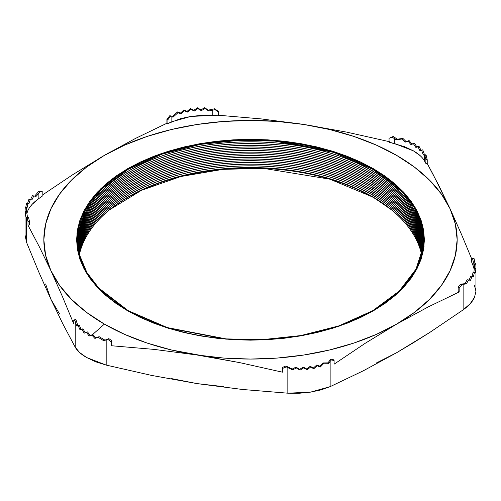 <?xml version="1.0" encoding="UTF-8"?>
<svg xmlns="http://www.w3.org/2000/svg" width="501" height="501" viewBox="0 0 501 501"><rect width="100%" height="100%" fill="white"/><g stroke="black" fill="none" stroke-linecap="round" stroke-linejoin="round"><path stroke-width="0.75" d="M458.171 291.125L458.171 287.267L458.171 291.125L459.16 291.983L427.873 307.107L396.629 324.116L414.459 312.386L429.476 299.404L441.431 285.407L450.117 270.628L455.39 255.322L457.162 239.747L455.39 224.179L450.117 208.867L461.565 234.549L471.654 258.798L461.565 234.549L450.117 208.867A206.662 119.313 180 0 1 396.629 324.116L365.329 343.216L334.098 364.183L334.098 360.476L333.109 359.474L330.823 359.067L333.109 359.474L334.098 360.476L331.242 359.968L330.823 359.067L329.144 361.296L330.823 359.067L331.242 359.968L328.362 363.739L327.955 362.856L329.144 361.296L327.955 362.856L323.064 362.943L319.957 366.218L316.764 364.991L313.494 367.922L310.144 366.363L306.725 368.968L303.23 367.089L299.654 369.356L295.997 367.127L292.252 369.03L292.647 369.888L287.843 367.653L287.843 393.191L310.495 392.139L330.14 386.647L330.14 361.434L328.362 363.739L323.446 363.77L320.327 367.026L317.133 365.786L313.858 368.705L310.507 367.145L307.088 369.751L303.6 367.878L300.03 370.164L296.379 367.953L292.647 369.888L286.34 366.914L285.921 366.012L282.796 367.258L282.432 368.473L282.796 367.258L285.921 366.012L286.34 366.914L282.432 368.473L282.432 372.18L239.722 362.63L197.012 354.996L223.527 358.046L250.5 359.067L277.473 358.046L303.988 354.996L329.583 349.98L353.831 343.079L376.307 334.411L396.629 324.116L427.873 307.107L459.16 291.983L459.16 288.275L462.022 284.462L463.124 284.33L463.124 309.868L429.858 332.382L396.629 352.717L363.344 370.778L330.14 386.647L330.14 361.434L331.242 359.968L334.098 360.476L334.098 364.183L365.329 343.216L396.629 324.116A206.662 119.313 180 0 1 197.012 354.996L154.302 349.416L111.591 345.753L111.955 340.83L108.83 338.613L111.955 340.83L111.591 345.753L111.955 340.83L111.591 342.039L107.684 339.277L108.83 338.613L103.832 340.799L106.544 339.528L104.947 340.16L99.135 336.672L95.91 337.837L92.91 334.549L90.124 335.463L87.543 331.925L85.17 332.601L83.003 328.831L81.049 329.257L79.321 325.237L77.837 325.393L76.572 321.73L77.837 325.393L76.753 326.019L75.219 321.68L75.219 347.212L63.051 324.297L50.883 299.229L38.709 271.855L26.54 242.327L26.54 217.115L26.948 217.152L27.993 221.574L27.993 225.281L39.435 246.993L50.883 270.628L62.324 296.31L73.766 323.915L73.766 320.202L74.818 320.296L75.219 321.68L75.219 347.212C77.323 350.907 81.093 354.332 86.541 357.482L106.181 365.085L106.181 339.878L107.684 339.277L111.591 342.039L111.591 345.753L154.302 349.416L197.012 354.996A206.662 119.313 180 0 1 104.371 324.116L92.422 334.712L104.371 324.116L124.693 334.411L147.169 343.079L171.417 349.98L239.722 362.63L282.432 372.18L282.432 368.473L286.34 366.914L287.843 367.653L287.843 393.191L242.428 389.471L197.012 383.597L151.596 375.418L106.181 365.085L106.181 339.878L103.832 340.799L98.09 337.279L94.889 338.432L91.902 335.131L89.128 336.033L86.554 332.501L84.174 333.178L81.995 329.407L80.028 329.852L78.275 325.838L76.753 326.019L74.818 320.296L73.766 320.202L75.958 319.638L76.572 321.73L75.958 319.638L74.818 320.296L75.958 319.638L75.125 319.563L73.766 320.202L73.766 323.915L62.324 296.31L50.883 270.628L59.569 285.407L71.524 299.404L86.541 312.386L104.371 324.116A206.662 119.313 180 0 1 50.883 270.628A206.662 119.313 180 0 1 104.371 155.379L73.065 174.48L42.829 194.757L73.065 174.48L104.371 155.379L86.541 167.115L71.524 180.091L59.569 194.087L50.883 208.867L45.61 224.179L43.837 239.747L45.61 255.322L50.883 270.628L39.435 246.993L27.993 225.281L29.346 224.786L27.993 225.281L27.993 221.574L26.948 217.152L25.977 217.071L25.056 211.409L25.275 207.189L27.129 207.546L27.893 203.406L28.939 203.638L30.273 199.586L31.895 199.905L33.824 195.947L36.085 196.367L38.865 193.211L38.865 198.528L32.145 204.339L30.348 206.493M373.276 197.444A173.634 100.244 0 0 0 109.35 209.944L141.439 190.324L180.836 176.502L222.964 169.351L263.539 168.361L329.921 179.183L373.389 197.306L391.65 209.944A173.634 100.244 0 0 0 373.276 197.444M79.446 254.301A172.507 99.599 180 0 1 194.97 172.908A172.507 99.599 180 0 1 372.481 196.78A172.507 99.599 0 0 0 194.97 172.908A172.507 99.599 0 0 0 79.446 254.301M372.481 196.711A172.507 99.599 0 0 0 194.939 172.851A172.507 99.599 0 0 0 79.434 254.27A172.507 99.599 180 0 1 194.939 172.851A172.507 99.599 180 0 1 372.481 196.711L372.481 196.711A172.507 99.599 180 0 1 421.566 254.27A172.507 99.599 0 0 0 372.481 196.711L373.389 195.59L372.481 196.711M79.258 253.443A172.507 99.599 180 0 1 194.256 171.336A172.507 99.599 180 0 1 372.481 195.064A172.507 99.599 0 0 0 194.256 171.336A172.507 99.599 0 0 0 79.258 253.443M372.481 194.995A172.507 99.599 0 0 0 194.231 171.273A172.507 99.599 0 0 0 79.252 253.412A172.507 99.599 180 0 1 194.231 171.273A172.507 99.599 180 0 1 372.481 194.995L372.481 194.995A172.507 99.599 180 0 1 421.748 253.412A172.507 99.599 0 0 0 372.481 194.995L373.389 193.874L372.481 194.995M79.083 252.585A172.507 99.599 180 0 1 193.555 169.758A172.507 99.599 180 0 1 372.481 193.348A172.507 99.599 0 0 0 193.555 169.758A172.507 99.599 0 0 0 79.083 252.585M372.481 193.28A172.507 99.599 0 0 0 193.524 169.701A172.507 99.599 0 0 0 79.077 252.554A172.507 99.599 180 0 1 193.524 169.701A172.507 99.599 180 0 1 372.481 193.28L372.481 193.28A172.507 99.599 180 0 1 421.923 252.554A172.507 99.599 0 0 0 372.481 193.28L373.389 192.159L372.481 193.28M78.92 251.727A172.507 99.599 180 0 1 192.847 168.186A172.507 99.599 180 0 1 372.481 191.632A172.507 99.599 0 0 0 192.847 168.186A172.507 99.599 0 0 0 78.92 251.727M372.481 191.564A172.507 99.599 0 0 0 192.822 168.129A172.507 99.599 0 0 0 78.914 251.696A172.507 99.599 180 0 1 192.822 168.129A172.507 99.599 180 0 1 372.481 191.564L372.481 191.564A172.507 99.599 180 0 1 422.086 251.696A172.507 99.599 0 0 0 372.481 191.564L373.389 190.443L372.481 191.564M78.77 250.869A172.507 99.599 180 0 1 192.146 166.614A172.507 99.599 180 0 1 372.481 189.917A172.507 99.599 0 0 0 192.146 166.614A172.507 99.599 0 0 0 78.77 250.869M372.481 189.848A172.507 99.599 0 0 0 192.115 166.557A172.507 99.599 0 0 0 78.77 250.838A172.507 99.599 180 0 1 192.115 166.557A172.507 99.599 180 0 1 372.481 189.848L372.481 189.848A172.507 99.599 180 0 1 422.23 250.838A172.507 99.599 0 0 0 372.481 189.848L373.389 188.727L372.481 189.848M78.638 250.012A172.507 99.599 180 0 1 191.445 165.048A172.507 99.599 180 0 1 372.481 188.201A172.507 99.599 0 0 0 191.445 165.048A172.507 99.599 0 0 0 78.638 250.012M372.481 188.132A172.507 99.599 0 0 0 191.413 164.986A172.507 99.599 0 0 0 78.632 249.98A172.507 99.599 180 0 1 191.413 164.986A172.507 99.599 180 0 1 372.481 188.132L372.481 188.132A172.507 99.599 180 0 1 422.368 249.98A172.507 99.599 0 0 0 372.481 188.132L373.389 187.011L372.481 188.132M78.513 249.154A172.507 99.599 180 0 1 190.743 163.476A172.507 99.599 180 0 1 372.481 186.485A172.507 99.599 0 0 0 190.743 163.476A172.507 99.599 0 0 0 78.513 249.154M372.481 186.416A172.507 99.599 0 0 0 190.718 163.42A172.507 99.599 0 0 0 78.507 249.122A172.507 99.599 180 0 1 190.718 163.42A172.507 99.599 180 0 1 372.481 186.416L372.481 186.416A172.507 99.599 180 0 1 422.493 249.122A172.507 99.599 0 0 0 372.481 186.416L373.389 185.295L372.481 186.416M78.406 248.296A172.507 99.599 180 0 1 190.042 161.911A172.507 99.599 180 0 1 372.481 184.769A172.507 99.599 0 0 0 190.042 161.911A172.507 99.599 0 0 0 78.406 248.296M372.481 184.7A172.507 99.599 0 0 0 190.017 161.854A172.507 99.599 0 0 0 78.4 248.264A172.507 99.599 180 0 1 190.017 161.854A172.507 99.599 180 0 1 372.481 184.7L372.481 184.7A172.507 99.599 180 0 1 422.6 248.264A172.507 99.599 0 0 0 372.481 184.7L373.389 183.579L372.481 184.7M78.306 247.438A172.507 99.599 180 0 1 189.347 160.345A172.507 99.599 180 0 1 372.481 183.053A172.507 99.599 0 0 0 189.347 160.345A172.507 99.599 0 0 0 78.306 247.438M372.481 182.984A172.507 99.599 0 0 0 189.322 160.289A172.507 99.599 0 0 0 78.306 247.406A172.507 99.599 180 0 1 189.322 160.289A172.507 99.599 180 0 1 372.481 182.984L372.481 182.984A172.507 99.599 180 0 1 422.694 247.406A172.507 99.599 0 0 0 372.481 182.984L373.389 181.863L372.481 182.984M78.225 246.58A172.507 99.599 180 0 1 188.652 158.786A172.507 99.599 180 0 1 372.481 181.337A172.507 99.599 0 0 0 188.652 158.786A172.507 99.599 0 0 0 78.225 246.58M372.481 181.268A172.507 99.599 0 0 0 188.626 158.723A172.507 99.599 0 0 0 78.219 246.548A172.507 99.599 180 0 1 188.626 158.723A172.507 99.599 180 0 1 372.481 181.268L372.481 181.268A172.507 99.599 180 0 1 422.781 246.548A172.507 99.599 0 0 0 372.481 181.268L373.389 180.147L372.481 181.268M78.156 245.722A172.507 99.599 180 0 1 187.956 157.226A172.507 99.599 180 0 1 372.481 179.621A172.507 99.599 0 0 0 187.956 157.226A172.507 99.599 0 0 0 78.156 245.722M372.481 179.552A172.507 99.599 0 0 0 187.931 157.164A172.507 99.599 0 0 0 78.15 245.69A172.507 99.599 180 0 1 187.931 157.164A172.507 99.599 180 0 1 372.481 179.552L372.481 179.552A172.507 99.599 180 0 1 422.85 245.69A172.507 99.599 0 0 0 372.481 179.552L373.389 178.431L372.481 179.552M78.093 244.864A172.507 99.599 180 0 1 187.268 155.667A172.507 99.599 180 0 1 372.481 177.905A172.507 99.599 0 0 0 187.268 155.667A172.507 99.599 0 0 0 78.093 244.864M372.481 177.836A172.507 99.599 0 0 0 187.242 155.604A172.507 99.599 0 0 0 78.093 244.832A172.507 99.599 180 0 1 187.242 155.604A172.507 99.599 180 0 1 372.481 177.836L372.481 177.836A172.507 99.599 180 0 1 422.907 244.832A172.507 99.599 0 0 0 372.481 177.836L373.389 176.715L372.481 177.836M78.05 244.006A172.507 99.599 180 0 1 186.572 154.108A172.507 99.599 180 0 1 372.481 176.189A172.507 99.599 0 0 0 186.572 154.108A172.507 99.599 0 0 0 78.05 244.006M372.481 176.12A172.507 99.599 0 0 0 186.547 154.045A172.507 99.599 0 0 0 78.05 243.974A172.507 99.599 180 0 1 186.547 154.045A172.507 99.599 180 0 1 372.481 176.12L372.481 176.12A172.507 99.599 180 0 1 422.95 243.974A172.507 99.599 0 0 0 372.481 176.12L373.389 174.999L372.481 176.12M78.018 243.148A172.507 99.599 180 0 1 185.884 152.548A172.507 99.599 180 0 1 372.481 174.473A172.507 99.599 0 0 0 185.884 152.548A172.507 99.599 0 0 0 78.018 243.148M372.481 174.404A172.507 99.599 0 0 0 185.858 152.492A172.507 99.599 0 0 0 78.018 243.117A172.507 99.599 180 0 1 185.858 152.492A172.507 99.599 180 0 1 372.481 174.404L372.481 174.404A172.507 99.599 180 0 1 422.982 243.117A172.507 99.599 0 0 0 372.481 174.404L373.389 173.283L372.481 174.404M77.999 242.29A172.507 99.599 180 0 1 185.195 150.995A172.507 99.599 180 0 1 372.481 172.757A172.507 99.599 0 0 0 185.195 150.995A172.507 99.599 0 0 0 77.999 242.29M372.481 172.688A172.507 99.599 0 0 0 185.17 150.939A172.507 99.599 0 0 0 77.999 242.259A172.507 99.599 180 0 1 185.17 150.939A172.507 99.599 180 0 1 372.481 172.688L372.481 172.688A172.507 99.599 180 0 1 423.001 242.259A172.507 99.599 0 0 0 372.481 172.688L373.389 171.567L372.481 172.688M77.993 241.432A172.507 99.599 180 0 1 184.512 149.442A172.507 99.599 180 0 1 372.481 171.041A172.507 99.599 0 0 0 184.512 149.442A172.507 99.599 0 0 0 77.993 241.432M372.481 170.973A172.507 99.599 0 0 0 167.96 153.945A172.507 99.599 0 0 0 81.87 262.399A172.507 99.599 180 0 1 77.993 241.401A172.507 99.599 180 0 1 184.481 149.386A172.507 99.599 180 0 1 372.481 170.973L372.481 170.973A172.507 99.599 180 0 1 423.007 241.401A172.507 99.599 180 0 1 419.13 262.399A172.507 99.599 0 0 0 372.481 170.973L373.489 169.726L372.481 170.973M128.143 310.639A173.039 99.906 180 0 1 128.143 169.357A173.039 99.906 180 0 1 372.857 169.357L402.222 191.964L414.102 207.458L421.798 225.87L423.138 246.774L416.043 269.087L399.209 291.081L372.857 310.639L338.97 325.857L300.882 335.57L262.236 339.672L226.026 338.895L167.296 327.591L128.143 310.639A1.403 0.808 120 0 0 127.53 310.745L166.877 327.786L225.907 339.146L262.292 339.922L301.139 335.808L339.421 326.038L373.47 310.745L399.961 291.087L416.876 268.987L424.009 246.555L422.662 225.55L414.928 207.045L402.986 191.47L373.47 168.749A1.403 0.808 120 0 0 372.857 169.357A1.403 0.808 -60 0 1 373.47 168.749L384.937 176.051L395.101 183.967L403.875 192.415L411.171 201.327L416.92 210.602L421.072 220.158L423.57 229.909L424.41 239.747L423.57 249.592L421.072 259.336L416.92 268.893L411.171 278.174L403.875 287.079L395.101 295.534L384.937 303.449L373.47 310.745L360.826 317.365L347.118 323.233L332.482 328.299L317.052 332.514L300.982 335.833L284.43 338.225L267.547 339.672L250.5 340.154L233.453 339.672L216.57 338.225L200.018 335.833L183.948 332.514L168.518 328.299L153.882 323.233L140.174 317.365L127.53 310.745L116.063 303.449L105.899 295.534L97.125 287.079L89.829 278.174L84.08 268.893L79.928 259.336L77.43 249.592L76.59 239.747L77.43 229.909L79.928 220.158L84.08 210.602L89.829 201.327L97.125 192.415L105.899 183.967L116.063 176.051L127.53 168.749L140.174 162.136L153.882 156.262L168.518 151.202L183.948 146.987L200.018 143.668L216.57 141.269L233.453 139.829L250.5 139.341L267.547 139.829L284.43 141.269L300.982 143.668L317.052 146.987L332.482 151.202L347.118 156.262L360.826 162.136L373.47 168.749L334.123 151.709L275.093 140.355L238.708 139.572L199.861 143.693L161.579 153.456L127.53 168.749L101.039 188.414L84.124 210.514L76.991 232.94L78.338 253.951L86.072 272.456L98.014 288.031L127.53 310.745A1.403 0.808 -60 0 1 128.143 310.639L98.778 288.037L86.898 272.544L79.202 254.126L77.862 233.222L84.957 210.908L101.791 188.921L128.143 169.357L162.03 154.139L200.118 144.426L238.764 140.324L274.974 141.1L333.704 152.404L372.857 169.357A173.039 99.906 180 0 1 372.857 310.639A173.039 99.906 180 0 1 128.143 310.639M409.098 140.562L411.872 143.981L414.446 143.192L416.826 146.837L419.005 146.279L420.972 150.162L422.725 149.849L424.247 153.995L426.182 155.391L424.247 153.995L423.163 154.621L424.428 155.504L424.428 160.815L425.875 163.445L424.428 160.815C422.393 157.245 418.736 153.932 413.469 150.882L404.67 146.724L389.045 142.178L389.045 138.32L393.316 136.416L389.045 138.32L389.045 142.178L394.456 143.518L394.456 138.696L396.053 139.854L401.865 139.015L405.09 142.171L408.09 141.138L410.876 144.551L413.457 143.762L415.83 147.413L417.997 146.862L419.951 150.751L421.679 150.457L423.163 154.621L424.247 153.995L422.725 149.849L419.951 150.751L420.972 150.162L419.005 146.279L415.83 147.413L416.826 146.837L414.446 143.192L410.876 144.551L411.872 143.981L409.098 140.562L406.111 141.583L409.098 140.562M402.91 138.408L406.111 141.583L405.09 142.171L406.111 141.583L402.91 138.408L401.865 139.015L402.91 138.408L397.168 139.215L396.053 139.854L392.17 137.074L389.045 138.32L393.316 136.416L397.168 139.215L402.91 138.408M474.24 269.557L473.107 265.699L473.107 260.883L473.501 262.706L475.023 262.944L474.052 258.535L475.023 262.944L475.862 264.334L475.944 268.599L475.23 272.676L474.46 272.488L473.414 276.583L472.099 276.314L470.502 280.322L468.61 279.959L466.393 283.873L463.124 284.33L463.124 309.868C468.667 305.917 472.443 301.79 474.453 297.494L475.95 291.206L474.453 297.494L470.063 303.863L463.124 309.868L429.858 332.382L413.231 342.841L396.648 352.71L363.344 370.778L330.14 386.647L321.078 389.878L310.495 392.139L299.141 393.266L287.843 393.191L242.428 389.471L197.012 383.597L223.527 386.64M422.049 157.539L420.214 155.698L413.469 150.882L394.456 143.518L394.456 138.696L392.17 137.074L393.316 136.416L397.168 139.215L396.053 139.854L401.865 139.015L405.09 142.171L408.09 141.138L410.876 144.551L413.457 143.762L415.83 147.413L417.997 146.862L419.951 150.751L421.679 150.457L423.163 154.621L425.042 156.049L426.182 155.391L425.042 156.049L425.875 159.587L425.875 163.445L425.875 159.587L427.234 159.806L427.234 163.52L425.875 163.445L427.234 163.52L432.952 174.154L450.117 208.867L441.431 194.087L429.476 180.091L414.459 167.115L396.629 155.379L376.307 145.09L353.831 136.422L329.583 129.515L303.988 124.499L346.698 132.132L389.409 141.683L346.698 132.132L303.988 124.499A206.662 119.313 180 0 1 450.117 208.867L438.676 185.232L427.234 163.52L427.234 159.806L426.182 155.391L427.234 159.806L425.875 159.587L425.042 156.049L424.428 155.504L424.428 160.815M353.399 159.381L355.14 159.55L353.399 159.381M166.902 123.246L166.902 119.539L169.758 115.725L166.902 119.539L167.891 119.676L170.177 116.627L169.758 115.725L170.177 116.627L173.045 117.159L177.936 112.75L177.554 111.923L180.673 112.988L181.043 113.796L180.673 112.988L183.867 109.907L184.236 110.696L183.867 109.907L187.142 111.31L187.506 112.092L187.142 111.31L190.493 108.542L190.856 109.324L190.493 108.542L193.912 110.258L194.275 111.047L193.912 110.258L197.4 107.809L197.77 108.604L197.4 107.809L200.97 109.851L201.346 110.652L200.97 109.851L204.621 107.734L205.003 108.56L204.621 107.734L208.353 110.126L208.748 110.984L205.003 108.56L201.346 110.652L197.77 108.604L194.275 111.047L190.856 109.324L187.506 112.092L184.236 110.696L181.043 113.796L177.936 112.75L177.554 111.923L172.638 116.276L173.045 117.159L172.638 116.276L169.758 115.725L172.638 116.276L177.554 111.923L180.673 112.988L183.867 109.907L187.142 111.31L190.493 108.542L193.912 110.258L197.4 107.809L200.97 109.851L204.621 107.734L208.353 110.126L208.748 110.984L215.079 109.681L214.66 108.78L215.079 109.681L218.204 111.892L218.204 115.75L218.204 111.892L218.568 111.541L218.568 115.249L218.204 115.75L218.568 115.249L261.278 118.919L303.988 124.499L261.278 118.919L218.568 115.249L218.568 111.541L214.66 108.78L213.157 109.055L214.66 108.78L218.568 111.541L218.204 111.892L215.079 109.681L212.793 110.101L212.793 115.412L201.859 115.343L190.868 116.432L180.623 118.624L167.891 123.534L167.891 119.676L166.902 119.539L166.902 123.246L135.608 138.37L104.371 155.379A206.662 119.313 180 0 1 303.988 124.499L277.473 121.455L250.5 120.434L223.527 121.455L197.012 124.499L171.417 129.515L147.169 136.422L124.693 145.09L104.371 155.379L135.608 138.37L166.902 123.246L167.891 123.534L171.856 121.743L171.856 116.927L173.045 117.159L177.936 112.75L181.043 113.796L184.236 110.696L187.506 112.092L190.856 109.324L194.275 111.047L197.77 108.604L201.346 110.652L205.003 108.56L208.748 110.984L212.793 110.101L212.793 115.412L218.204 115.75L212.793 115.412L190.868 116.432L171.856 121.743L171.856 116.927L170.177 116.627L167.891 119.676L167.891 123.534M135.558 164.954L137.593 163.645L135.558 164.954M45.61 283.923L50.883 299.229L38.709 271.855L26.54 242.327L25.05 235.007L26.54 242.327L26.54 217.115L25.977 217.071L25.138 211.353L26.572 211.579L27.499 217.309L26.572 211.579L25.056 211.409L25.275 207.189L26.647 207.401L26.453 211.629L26.647 207.401L27.129 207.546L27.893 203.406L26.54 203.199L25.77 207.333L26.54 203.199L28.939 203.638L30.273 199.586L28.901 199.373L27.586 203.431L28.901 199.373L31.895 199.905L33.824 195.947L32.39 195.728L30.498 199.692L32.39 195.728L36.085 196.367L40.537 191.47L42.829 191.883L42.829 195.741L42.829 191.883L38.978 191.232L37.876 192.378L38.978 191.232L40.537 191.47L38.865 193.211L38.865 198.528L42.829 195.741L38.865 198.528C33.498 202.354 29.841 206.349 27.899 210.508L26.797 213.658M208.353 110.126L213.157 109.055L208.353 110.126M34.607 196.141L37.876 192.378L34.607 196.141M171.417 378.581L197.012 383.597L151.596 375.418L106.181 365.085L95.628 361.778L86.541 357.482L79.578 352.504L75.219 347.212L63.051 324.297L50.883 299.229L59.569 314.008M376.307 363.006L396.629 352.717M421.742 253.443A172.507 99.599 0 0 0 372.481 195.064A172.507 99.599 180 0 1 421.742 253.443M421.554 254.301A172.507 99.599 0 0 0 372.481 196.78A172.507 99.599 180 0 1 421.554 254.301M421.917 252.585A172.507 99.599 0 0 0 372.481 193.348A172.507 99.599 180 0 1 421.917 252.585M422.08 251.727A172.507 99.599 0 0 0 372.481 191.632A172.507 99.599 180 0 1 422.08 251.727M422.23 250.869A172.507 99.599 0 0 0 372.481 189.917A172.507 99.599 180 0 1 422.23 250.869M422.362 250.012A172.507 99.599 0 0 0 372.481 188.201A172.507 99.599 180 0 1 422.362 250.012M422.487 249.154A172.507 99.599 0 0 0 372.481 186.485A172.507 99.599 180 0 1 422.487 249.154M422.593 248.296A172.507 99.599 0 0 0 372.481 184.769A172.507 99.599 180 0 1 422.593 248.296M422.694 247.438A172.507 99.599 0 0 0 372.481 183.053A172.507 99.599 180 0 1 422.694 247.438M422.775 246.58A172.507 99.599 0 0 0 372.481 181.337A172.507 99.599 180 0 1 422.775 246.58M422.844 245.722A172.507 99.599 0 0 0 372.481 179.621A172.507 99.599 180 0 1 422.844 245.722M422.907 244.864A172.507 99.599 0 0 0 372.481 177.905A172.507 99.599 180 0 1 422.907 244.864M422.95 244.006A172.507 99.599 0 0 0 372.481 176.189A172.507 99.599 180 0 1 422.95 244.006M422.982 243.148A172.507 99.599 0 0 0 372.481 174.473A172.507 99.599 180 0 1 422.982 243.148M423.001 242.29A172.507 99.599 0 0 0 372.481 172.757A172.507 99.599 180 0 1 423.001 242.29M423.007 241.432A172.507 99.599 0 0 0 372.481 171.041A172.507 99.599 180 0 1 423.007 241.432M474.46 285.451L475.95 291.2L475.95 267.603M473.107 265.699L471.654 262.079L471.654 258.222L471.654 262.079L473.107 265.699L473.107 260.883L472.493 258.297L471.654 258.222L474.052 258.535L472.493 258.297L473.501 262.706L474.428 264.115L474.547 268.386L474.428 264.115L475.862 264.334L475.944 268.599L475.23 272.676L474.46 272.488L473.414 276.583L472.099 276.314L470.502 280.322L468.61 279.959L466.393 283.873L462.022 284.462L459.16 288.275L458.171 287.267L460.463 284.217L464.915 283.647L460.463 284.217L462.022 284.462L460.463 284.217L458.171 287.267L459.16 288.275L459.16 291.983M467.176 279.74L464.915 283.647L466.393 283.873L464.915 283.647L467.176 279.74L468.61 279.959L467.176 279.74M470.727 276.101L469.105 280.103L470.727 276.101L472.099 276.314L470.727 276.101M473.107 272.281L472.061 276.377L473.107 272.281L474.46 272.488L473.107 272.281M474.353 268.285L473.871 272.469L474.353 268.285L475.725 268.498L474.353 268.285M474.547 267.847L474.547 268.317M475.023 262.944L473.501 262.706L474.428 264.115L475.862 264.334L475.023 262.944M29.346 220.928L27.993 221.574L29.346 220.928L29.346 224.786L29.346 220.928L28.507 217.396L26.948 217.152L28.507 217.396L29.346 220.928M285.921 366.012L292.252 369.03L285.921 366.012M76.753 326.019L79.321 325.237L76.753 326.019M78.275 325.838L79.321 325.237L81.049 329.257L80.028 329.852L78.275 325.838M80.028 329.852L83.003 328.831L80.028 329.852M81.995 329.407L83.003 328.831L85.17 332.601L84.174 333.178L81.995 329.407M84.174 333.178L87.543 331.925L84.174 333.178M86.554 332.501L87.543 331.925L90.124 335.463L89.128 336.033L86.554 332.501M89.128 336.033L92.91 334.549L89.128 336.033M91.902 335.131L92.91 334.549L95.91 337.837L94.889 338.432L91.902 335.131M94.889 338.432L99.135 336.672L94.889 338.432M98.09 337.279L99.135 336.672L104.947 340.16L103.832 340.799L98.09 337.279M292.647 369.888L292.252 369.03L295.997 367.127L296.379 367.953L292.647 369.888M296.379 367.953L295.997 367.127L299.654 369.356L300.03 370.164L296.379 367.953M300.03 370.164L299.654 369.356L303.23 367.089L303.6 367.878L300.03 370.164M303.6 367.878L303.23 367.089L306.725 368.968L307.088 369.751L303.6 367.878M307.088 369.751L306.725 368.968L310.144 366.363L310.507 367.145L307.088 369.751M310.507 367.145L310.144 366.363L313.494 367.922L313.858 368.705L310.507 367.145M313.858 368.705L313.494 367.922L316.764 364.991L317.133 365.786L313.858 368.705M317.133 365.786L316.764 364.991L319.957 366.218L320.327 367.026L317.133 365.786M320.327 367.026L319.957 366.218L323.064 362.943L323.446 363.77L320.327 367.026M323.446 363.77L323.064 362.943L327.955 362.856L328.362 363.739L323.446 363.77M330.065 328.712C281.186 343.586 219.814 343.586 170.935 328.712M25.05 211.397L25.05 235"/></g></svg>
